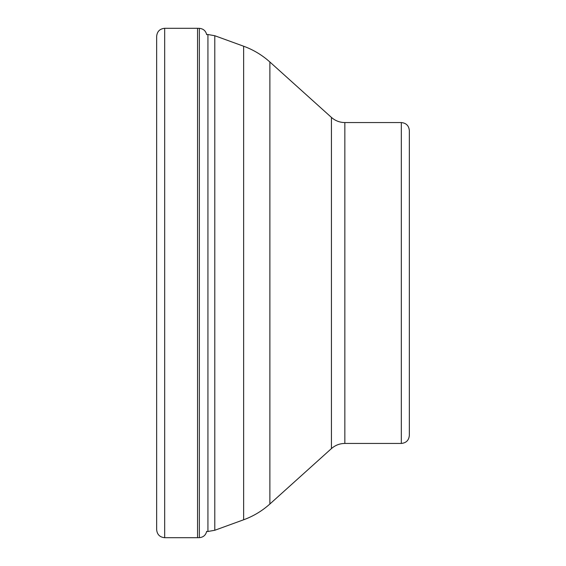 <?xml version="1.0" encoding="UTF-8"?>
<svg xmlns="http://www.w3.org/2000/svg" width="566" height="566" viewBox="0 0 566 566"><rect width="100%" height="100%" fill="white"/><g stroke="black" fill="none" stroke-linecap="round" stroke-linejoin="round"><path stroke-width="0.85" d="M156.655 36.323L156.655 529.677C157.129 534.552 159.803 537.226 164.678 537.7L164.678 28.3C159.803 28.774 157.129 31.448 156.655 36.323M206.689 531.332C205.748 535.181 203.3 537.29 199.359 537.658L197.555 537.7L197.555 28.3L164.678 28.3M401.322 122.56L401.322 443.44C406.197 442.966 408.871 440.291 409.345 435.417L409.345 130.583C408.871 125.709 406.197 123.034 401.322 122.56L344.85 122.56L344.85 443.44C339.741 443.503 335.263 445.223 331.428 448.59L331.428 117.41C335.263 120.777 339.741 122.497 344.85 122.56M199.359 537.658L199.359 28.342L197.555 28.3M206.661 531.481L207.934 531.481L207.934 34.519L206.661 34.519M214.79 530.271L243.642 519.772L243.642 46.228L214.79 35.729L214.79 530.271L207.934 531.481M331.428 117.41L269.883 61.998L269.883 504.002C262.15 510.942 253.405 516.199 243.642 519.772M199.359 28.342C203.3 28.71 205.741 30.819 206.689 34.668M197.555 537.7L164.678 537.7M331.428 448.59L269.883 504.002M401.322 443.44L344.85 443.44M269.883 61.998C262.15 55.058 253.405 49.801 243.642 46.228M214.79 35.729L207.934 34.519"/></g></svg>
